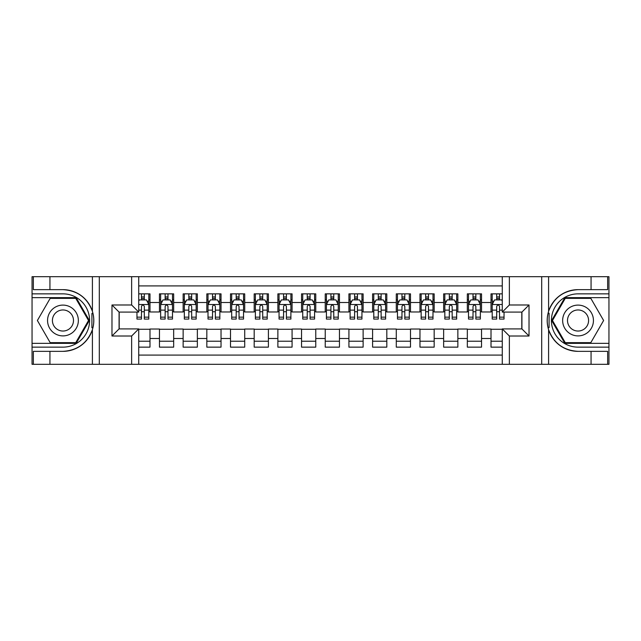<?xml version="1.0" encoding="UTF-8"?>
<svg xmlns="http://www.w3.org/2000/svg" width="641" height="641" viewBox="0 0 641 641"><rect width="100%" height="100%" fill="white"/><g stroke="black" fill="none" stroke-linecap="round" stroke-linejoin="round"><path stroke-width="0.96" d="M138.736 364.312L502.264 364.312L502.264 328.905L521.918 328.905L521.918 312.095L502.264 312.095L502.264 276.688L138.736 276.688L138.736 312.095L119.082 312.095L119.082 328.905L138.736 328.905L138.736 364.312L49.934 364.312L49.934 351.348L62.954 351.348A30.848 30.848 0 0 0 92.408 329.658C94.219 323.561 94.219 317.455 92.408 311.342A30.848 30.848 0 0 0 62.954 289.652L49.934 289.652L49.934 276.688L32.05 276.688L32.05 343.352L76.151 343.352L89.347 320.5L76.151 297.648L32.05 297.648M502.264 293.858L491.014 293.858L491.014 302.504L481.543 302.504L481.543 311.975L491.014 311.975L491.014 302.504M481.543 302.504L481.543 293.858L467.329 293.858L467.329 302.504L457.858 302.504L457.858 311.975L467.329 311.975L467.329 302.504M457.858 302.504L457.858 293.858L443.644 293.858L443.644 302.504L434.173 302.504L434.173 311.975L443.644 311.975L443.644 302.504M434.173 302.504L434.173 293.858L419.967 293.858L419.967 302.504L410.496 302.504L410.496 311.975L419.967 311.975L419.967 302.504M410.496 302.504L410.496 293.858L396.282 293.858L396.282 302.504L386.811 302.504L386.811 311.975L396.282 311.975L396.282 302.504M386.811 302.504L386.811 293.858L372.597 293.858L372.597 302.504L363.127 302.504L363.127 311.975L372.597 311.975L372.597 302.504M363.127 302.504L363.127 293.858L348.92 293.858L348.92 302.504L339.45 302.504L339.45 311.975L348.92 311.975L348.92 302.504M339.45 302.504L339.45 293.858L325.235 293.858L325.235 302.504L315.765 302.504L315.765 311.975L325.235 311.975L325.235 302.504M315.765 302.504L315.765 293.858L301.55 293.858L301.55 302.504L292.08 302.504L292.08 311.975L301.55 311.975L301.55 302.504M292.08 302.504L292.08 293.858L277.874 293.858L277.874 302.504L268.403 302.504L268.403 311.975L277.874 311.975L277.874 302.504M268.403 302.504L268.403 293.858L254.189 293.858L254.189 302.504L244.718 302.504L244.718 311.975L254.189 311.975L254.189 302.504M244.718 302.504L244.718 293.858L230.504 293.858L230.504 302.504L221.033 302.504L221.033 311.975L230.504 311.975L230.504 302.504M221.033 302.504L221.033 293.858L206.827 293.858L206.827 302.504L197.356 302.504L197.356 311.975L206.827 311.975L206.827 302.504M197.356 302.504L197.356 293.858L183.142 293.858L183.142 302.504L173.671 302.504L173.671 311.975L183.142 311.975L183.142 302.504M173.671 302.504L173.671 293.858L159.457 293.858L159.457 311.975L149.986 311.975L149.986 293.858L138.736 293.858M138.736 347.142L149.986 347.142L149.986 329.025L159.457 329.025L159.457 347.142L173.671 347.142L173.671 329.025L183.142 329.025L183.142 338.496L173.671 338.496M183.142 338.496L183.142 347.142L197.356 347.142L197.356 329.025L206.827 329.025L206.827 338.496L197.356 338.496M206.827 338.496L206.827 347.142L221.033 347.142L221.033 329.025L230.504 329.025L230.504 338.496L221.033 338.496M230.504 338.496L230.504 347.142L244.718 347.142L244.718 329.025L254.189 329.025L254.189 338.496L244.718 338.496M254.189 338.496L254.189 347.142L268.403 347.142L268.403 329.025L277.874 329.025L277.874 338.496L268.403 338.496M277.874 338.496L277.874 347.142L292.08 347.142L292.08 329.025L301.55 329.025L301.55 338.496L292.08 338.496M301.55 338.496L301.55 347.142L315.765 347.142L315.765 329.025L325.235 329.025L325.235 338.496L315.765 338.496M325.235 338.496L325.235 347.142L339.45 347.142L339.45 329.025L348.92 329.025L348.92 338.496L339.45 338.496M348.92 338.496L348.92 347.142L363.127 347.142L363.127 329.025L372.597 329.025L372.597 338.496L363.127 338.496M372.597 338.496L372.597 347.142L386.811 347.142L386.811 329.025L396.282 329.025L396.282 338.496L386.811 338.496M396.282 338.496L396.282 347.142L410.496 347.142L410.496 329.025L419.967 329.025L419.967 338.496L410.496 338.496M419.967 338.496L419.967 347.142L434.173 347.142L434.173 329.025L443.644 329.025L443.644 338.496L434.173 338.496M443.644 338.496L443.644 347.142L457.858 347.142L457.858 329.025L467.329 329.025L467.329 338.496L457.858 338.496M467.329 338.496L467.329 347.142L481.543 347.142L481.543 329.025L491.014 329.025L491.014 338.496L481.543 338.496M502.264 285.926L138.736 285.926M138.736 355.074L502.264 355.074M491.014 338.496L491.014 347.142L502.264 347.142M119.202 312.095L119.202 328.905M521.798 328.905L521.798 312.095M141.461 299.78L144.305 299.78M148.8 299.78L149.986 299.78M141.461 311.734L144.305 311.734M148.8 311.734L149.986 311.734M138.736 329.266L149.986 329.266M138.736 341.22L149.986 341.22M159.457 311.734L160.643 311.734M165.146 311.734L167.99 311.734M172.485 311.734L173.671 311.734M159.457 299.78L160.643 299.78M165.146 299.78L167.99 299.78M172.485 299.78L173.671 299.78M159.457 329.266L173.671 329.266M159.457 341.22L173.671 341.22M183.142 329.266L197.356 329.266M183.142 341.22L197.356 341.22M183.142 299.78L184.328 299.78M188.831 299.78L191.667 299.78M196.17 299.78L197.356 299.78M183.142 311.734L184.328 311.734M188.831 311.734L191.667 311.734M196.17 311.734L197.356 311.734M206.827 329.266L221.033 329.266M206.827 341.22L221.033 341.22M206.827 299.78L208.013 299.78M212.508 299.78L215.352 299.78M219.847 299.78L221.033 299.78M206.827 311.734L208.013 311.734M212.508 311.734L215.352 311.734M219.847 311.734L221.033 311.734M230.504 329.266L244.718 329.266M230.504 341.22L244.718 341.22M230.504 299.78L231.689 299.78M236.192 299.78L239.037 299.78M243.532 299.78L244.718 299.78M230.504 311.734L231.689 311.734M236.192 311.734L239.037 311.734M243.532 311.734L244.718 311.734M254.189 329.266L268.403 329.266M254.189 341.22L268.403 341.22M254.189 299.78L255.374 299.78M259.869 299.78L262.714 299.78M267.217 299.78L268.403 299.78M254.189 311.734L255.374 311.734M259.869 311.734L262.714 311.734M267.217 311.734L268.403 311.734M277.874 329.266L292.08 329.266M277.874 341.22L292.08 341.22M277.874 299.78L279.059 299.78M283.554 299.78L286.399 299.78M290.894 299.78L292.08 299.78M277.874 311.734L279.059 311.734M283.554 311.734L286.399 311.734M290.894 311.734L292.08 311.734M301.55 329.266L315.765 329.266M301.55 341.22L315.765 341.22M301.55 299.78L302.736 299.78M307.239 299.78L310.084 299.78M314.579 299.78L315.765 299.78M301.55 311.734L302.736 311.734M307.239 311.734L310.084 311.734M314.579 311.734L315.765 311.734M325.235 329.266L339.45 329.266M325.235 341.22L339.45 341.22M325.235 299.78L326.421 299.78M330.916 299.78L333.761 299.78M338.264 299.78L339.45 299.78M325.235 311.734L326.421 311.734M330.916 311.734L333.761 311.734M338.264 311.734L339.45 311.734M348.92 329.266L363.127 329.266M348.92 341.22L363.127 341.22M348.92 299.78L350.106 299.78M354.601 299.78L357.446 299.78M361.941 299.78L363.127 299.78M348.92 311.734L350.106 311.734M354.601 311.734L357.446 311.734M361.941 311.734L363.127 311.734M372.597 329.266L386.811 329.266M372.597 341.22L386.811 341.22M372.597 299.78L373.783 299.78M378.286 299.78L381.131 299.78M385.626 299.78L386.811 299.78M372.597 311.734L373.783 311.734M378.286 311.734L381.131 311.734M385.626 311.734L386.811 311.734M396.282 329.266L410.496 329.266M396.282 341.22L410.496 341.22M396.282 299.78L397.468 299.78M401.963 299.78L404.808 299.78M409.311 299.78L410.496 299.78M396.282 311.734L397.468 311.734M401.963 311.734L404.808 311.734M409.311 311.734L410.496 311.734M419.967 329.266L434.173 329.266M419.967 341.22L434.173 341.22M419.967 299.78L421.153 299.78M425.648 299.78L428.492 299.78M432.987 299.78L434.173 299.78M419.967 311.734L421.153 311.734M425.648 311.734L428.492 311.734M432.987 311.734L434.173 311.734M443.644 329.266L457.858 329.266M443.644 341.22L457.858 341.22M443.644 299.78L444.83 299.78M449.333 299.78L452.169 299.78M456.672 299.78L457.858 299.78M443.644 311.734L444.83 311.734M449.333 311.734L452.169 311.734M456.672 311.734L457.858 311.734M467.329 329.266L481.543 329.266M467.329 341.22L481.543 341.22M467.329 299.78L468.515 299.78M473.01 299.78L475.854 299.78M480.357 299.78L481.543 299.78M467.329 311.734L468.515 311.734M473.01 311.734L475.854 311.734M480.357 311.734L481.543 311.734M491.014 329.266L502.264 329.266M491.014 341.22L502.264 341.22M491.014 299.78L492.2 299.78M496.695 299.78L499.539 299.78M491.014 311.734L492.2 311.734M496.695 311.734L499.539 311.734M144.305 296.935L141.461 296.935M136.966 317.151L136.966 319.082L141.461 319.082L141.461 317.151L136.966 317.151L136.966 312.095M147.085 301.198L148.8 301.198L148.8 319.082L144.305 319.082L144.305 306.406C143.36 304.587 142.414 304.587 141.461 306.406L141.461 317.151M148.8 301.198L148.8 293.858M148.8 304.635L146.436 299.9L139.329 299.9L138.736 301.078M141.461 299.9L141.461 293.858M144.305 293.858L144.305 299.9M70.654 307.167A15.392 15.392 0 0 0 49.621 312.8A15.392 15.392 0 0 0 55.262 333.833A15.392 15.392 0 0 0 76.287 328.2A15.392 15.392 0 0 0 70.654 307.167M68.226 311.374A10.536 10.536 0 0 0 53.828 315.228A10.536 10.536 0 0 0 57.69 329.626A10.536 10.536 0 0 0 72.08 325.772A10.536 10.536 0 0 0 68.226 311.374M75.742 342.647L50.174 342.647L37.386 320.5L50.174 298.353L75.742 298.353L88.522 320.5L75.742 342.647M585.738 307.167A15.392 15.392 0 0 0 564.713 312.8A15.392 15.392 0 0 0 570.346 333.833A15.392 15.392 0 0 0 591.379 328.2A15.392 15.392 0 0 0 585.738 307.167M583.31 311.374A10.536 10.536 0 0 0 568.92 315.228A10.536 10.536 0 0 0 572.774 329.626A10.536 10.536 0 0 0 587.172 325.772A10.536 10.536 0 0 0 583.31 311.374M590.826 342.647L565.258 342.647L552.478 320.5L565.258 298.353L590.826 298.353L603.614 320.5L590.826 342.647M91.903 327.607L92.969 327.607A30.848 30.848 0 0 0 92.977 313.401L91.911 313.401L91.903 327.791L92.929 327.791M49.934 276.688L92.408 276.688L92.408 311.342C87.272 297.761 77.449 290.533 62.954 289.652M62.954 351.348C77.449 350.467 87.272 343.239 92.408 329.658L92.408 364.312M131.637 364.312L131.637 336.012L111.975 336.012L111.975 304.988L131.637 304.988L131.637 276.688L99.307 276.688L99.307 364.312M49.934 364.312L32.05 364.312L32.05 343.352M32.05 347.142L62.954 347.142A26.642 26.642 0 0 0 89.596 320.5A26.642 26.642 0 0 0 62.954 293.858L32.05 293.858M92.408 276.688L99.307 276.688M131.637 276.688L138.736 276.688M49.934 351.348L33.356 351.348L33.356 364.312M49.934 289.652L33.356 289.652L33.356 276.688M131.637 336.012L138.736 328.905M111.975 336.012L119.082 328.905M111.975 304.988L119.082 312.095M131.637 304.988L138.736 312.095M91.911 313.401L92.929 313.217M93.69 323.144L93.786 319.41M93.482 316.045L93.314 315.043M549.097 313.393L548.031 313.393A30.848 30.848 0 0 0 548.023 327.599L549.089 327.599L549.097 313.209L548.071 313.209A30.848 30.848 0 0 1 578.046 289.652C563.551 290.533 553.728 297.761 548.592 311.342C546.781 317.439 546.781 323.545 548.592 329.658C553.728 343.239 563.551 350.467 578.046 351.348L591.066 351.348L591.066 364.312L608.95 364.312L608.95 297.648L564.849 297.648L551.653 320.5L564.849 343.352L608.95 343.352M549.089 327.599L548.071 327.783A30.848 30.848 0 0 0 578.046 351.348M502.264 276.688L591.066 276.688L591.066 289.652L578.046 289.652M509.363 276.688L509.363 304.988L529.025 304.988L529.025 336.012L509.363 336.012L509.363 364.312L541.693 364.312L541.693 276.688M548.592 329.658L548.592 364.312L591.066 364.312M591.066 276.688L608.95 276.688L608.95 297.648M608.95 293.858L578.046 293.858A26.642 26.642 0 0 0 551.404 320.5A26.642 26.642 0 0 0 578.046 347.142L608.95 347.142M548.592 364.312L541.693 364.312M509.363 364.312L502.264 364.312M591.066 289.652L607.644 289.652L607.644 276.688M591.066 351.348L607.644 351.348L607.644 364.312M509.363 304.988L502.264 312.095M529.025 304.988L521.918 312.095M529.025 336.012L521.918 328.905M509.363 336.012L502.264 328.905M547.31 317.856L547.214 321.59M547.518 324.955L547.686 325.957M167.99 296.935L165.146 296.935M172.485 317.151L167.99 317.151L167.99 319.082L172.485 319.082L172.485 304.635L170.121 299.9L163.014 299.9L160.643 304.635L160.643 319.082L165.146 319.082L165.146 317.151L160.643 317.151M160.643 304.635L160.643 293.858M172.485 304.635L172.485 293.858M165.146 299.9L165.146 293.858M167.99 293.858L167.99 299.9M167.99 317.151L167.99 306.406C167.037 304.587 166.091 304.587 165.146 306.406L165.146 317.151M191.667 296.935L188.831 296.935M196.17 317.151L191.667 317.151L191.667 319.082L196.17 319.082L196.17 304.635L193.798 299.9L186.691 299.9L184.328 304.635L184.328 319.082L188.831 319.082L188.831 317.151L184.328 317.151M184.328 304.635L184.328 293.858M196.17 304.635L196.17 293.858M188.831 299.9L188.831 293.858M191.667 293.858L191.667 299.9M191.667 317.151L191.667 306.406C190.722 304.587 189.776 304.587 188.831 306.406L188.831 317.151M215.352 296.935L212.508 296.935M219.847 317.151L215.352 317.151L215.352 319.082L219.847 319.082L219.847 304.635L217.483 299.9L210.376 299.9L208.013 304.635L208.013 319.082L212.508 319.082L212.508 317.151L208.013 317.151M208.013 304.635L208.013 293.858M219.847 304.635L219.847 293.858M212.508 299.9L212.508 293.858M215.352 293.858L215.352 299.9M215.352 317.151L215.352 306.406C214.406 304.587 213.461 304.587 212.508 306.406L212.508 317.151M239.037 296.935L236.192 296.935M243.532 317.151L239.037 317.151L239.037 319.082L243.532 319.082L243.532 304.635L241.168 299.9L234.061 299.9L231.689 304.635L231.689 319.082L236.192 319.082L236.192 317.151L231.689 317.151M231.689 304.635L231.689 293.858M243.532 304.635L243.532 293.858M236.192 299.9L236.192 293.858M239.037 293.858L239.037 299.9M239.037 317.151L239.037 306.406C238.083 304.587 237.138 304.587 236.192 306.406L236.192 317.151M262.714 296.935L259.869 296.935M267.217 317.151L262.714 317.151L262.714 319.082L267.217 319.082L267.217 304.635L264.845 299.9L257.738 299.9L255.374 304.635L255.374 319.082L259.869 319.082L259.869 317.151L255.374 317.151M255.374 304.635L255.374 293.858M267.217 304.635L267.217 293.858M259.869 299.9L259.869 293.858M262.714 293.858L262.714 299.9M262.714 317.151L262.714 306.406C261.768 304.587 260.823 304.587 259.869 306.406L259.869 317.151M286.399 296.935L283.554 296.935M290.894 317.151L286.399 317.151L286.399 319.082L290.894 319.082L290.894 304.635L288.53 299.9L281.423 299.9L279.059 304.635L279.059 319.082L283.554 319.082L283.554 317.151L279.059 317.151M279.059 304.635L279.059 293.858M290.894 304.635L290.894 293.858M283.554 299.9L283.554 293.858M286.399 293.858L286.399 299.9M286.399 317.151L286.399 306.406C285.453 304.587 284.508 304.587 283.554 306.406L283.554 317.151M310.084 296.935L307.239 296.935M314.579 317.151L310.084 317.151L310.084 319.082L314.579 319.082L314.579 304.635L312.215 299.9L305.108 299.9L302.736 304.635L302.736 319.082L307.239 319.082L307.239 317.151L302.736 317.151M302.736 304.635L302.736 293.858M314.579 304.635L314.579 293.858M307.239 299.9L307.239 293.858M310.084 293.858L310.084 299.9M310.084 317.151L310.084 306.406C309.13 304.587 308.185 304.587 307.239 306.406L307.239 317.151M333.761 296.935L330.916 296.935M338.264 317.151L333.761 317.151L333.761 319.082L338.264 319.082L338.264 304.635L335.892 299.9L328.785 299.9L326.421 304.635L326.421 319.082L330.916 319.082L330.916 317.151L326.421 317.151M326.421 304.635L326.421 293.858M338.264 304.635L338.264 293.858M330.916 299.9L330.916 293.858M333.761 293.858L333.761 299.9M333.761 317.151L333.761 306.406C332.815 304.587 331.87 304.587 330.916 306.406L330.916 317.151M357.446 296.935L354.601 296.935M361.941 317.151L357.446 317.151L357.446 319.082L361.941 319.082L361.941 304.635L359.577 299.9L352.47 299.9L350.106 304.635L350.106 319.082L354.601 319.082L354.601 317.151L350.106 317.151M350.106 304.635L350.106 293.858M361.941 304.635L361.941 293.858M354.601 299.9L354.601 293.858M357.446 293.858L357.446 299.9M357.446 317.151L357.446 306.406C356.5 304.587 355.555 304.587 354.601 306.406L354.601 317.151M381.131 296.935L378.286 296.935M385.626 317.151L381.131 317.151L381.131 319.082L385.626 319.082L385.626 304.635L383.262 299.9L376.155 299.9L373.783 304.635L373.783 319.082L378.286 319.082L378.286 317.151L373.783 317.151M373.783 304.635L373.783 293.858M385.626 304.635L385.626 293.858M378.286 299.9L378.286 293.858M381.131 293.858L381.131 299.9M381.131 317.151L381.131 306.406C380.177 304.587 379.232 304.587 378.286 306.406L378.286 317.151M404.808 296.935L401.963 296.935M409.311 317.151L404.808 317.151L404.808 319.082L409.311 319.082L409.311 304.635L406.939 299.9L399.832 299.9L397.468 304.635L397.468 319.082L401.963 319.082L401.963 317.151L397.468 317.151M397.468 304.635L397.468 293.858M409.311 304.635L409.311 293.858M401.963 299.9L401.963 293.858M404.808 293.858L404.808 299.9M404.808 317.151L404.808 306.406C403.862 304.587 402.917 304.587 401.963 306.406L401.963 317.151M428.492 296.935L425.648 296.935M432.987 317.151L428.492 317.151L428.492 319.082L432.987 319.082L432.987 304.635L430.624 299.9L423.517 299.9L421.153 304.635L421.153 319.082L425.648 319.082L425.648 317.151L421.153 317.151M421.153 304.635L421.153 293.858M432.987 304.635L432.987 293.858M425.648 299.9L425.648 293.858M428.492 293.858L428.492 299.9M428.492 317.151L428.492 306.406C427.547 304.587 426.602 304.587 425.648 306.406L425.648 317.151M452.169 296.935L449.333 296.935M456.672 317.151L452.169 317.151L452.169 319.082L456.672 319.082L456.672 304.635L454.309 299.9L447.202 299.9L444.83 304.635L444.83 319.082L449.333 319.082L449.333 317.151L444.83 317.151M444.83 304.635L444.83 293.858M456.672 304.635L456.672 293.858M449.333 299.9L449.333 293.858M452.169 293.858L452.169 299.9M452.169 317.151L452.169 306.406C451.224 304.587 450.278 304.587 449.333 306.406L449.333 317.151M475.854 296.935L473.01 296.935M480.357 317.151L475.854 317.151L475.854 319.082L480.357 319.082L480.357 304.635L477.986 299.9L470.879 299.9L468.515 304.635L468.515 319.082L473.01 319.082L473.01 317.151L468.515 317.151M468.515 304.635L468.515 293.858M480.357 304.635L480.357 293.858M473.01 299.9L473.01 293.858M475.854 293.858L475.854 299.9M475.854 317.151L475.854 306.406C474.909 304.587 473.963 304.587 473.01 306.406L473.01 317.151M499.539 296.935L496.695 296.935M502.264 301.078L501.671 299.9L494.564 299.9L492.2 304.635L492.2 319.082L496.695 319.082L496.695 317.151L492.2 317.151M492.2 304.635L492.2 293.858M504.034 312.095L504.034 319.082L499.539 319.082L499.539 306.406C498.594 304.587 497.648 304.587 496.695 306.406L496.695 317.151M496.695 299.9L496.695 293.858M499.539 293.858L499.539 299.9M159.457 338.496L149.986 338.496M159.457 302.504L149.986 302.504M148.744 304.515L138.736 304.515M148.8 317.151L144.305 317.151M141.461 310.124L138.736 310.124M148.8 310.124L144.305 310.124M144.305 298.442L141.461 298.442M548.592 276.688L548.592 311.342M172.429 304.515L160.707 304.515M160.643 301.198L162.365 301.198M170.77 301.198L172.485 301.198M165.146 310.124L160.643 310.124M172.485 310.124L167.99 310.124M167.99 298.442L165.146 298.442M196.106 304.515L184.384 304.515M184.328 301.198L186.042 301.198M194.455 301.198L196.17 301.198M188.831 310.124L184.328 310.124M196.17 310.124L191.667 310.124M191.667 298.442L188.831 298.442M219.791 304.515L208.069 304.515M208.013 301.198L209.727 301.198M218.132 301.198L219.847 301.198M212.508 310.124L208.013 310.124M219.847 310.124L215.352 310.124M215.352 298.442L212.508 298.442M243.476 304.515L231.754 304.515M231.689 301.198L233.412 301.198M241.817 301.198L243.532 301.198M236.192 310.124L231.689 310.124M243.532 310.124L239.037 310.124M239.037 298.442L236.192 298.442M267.153 304.515L255.43 304.515M255.374 301.198L257.089 301.198M265.502 301.198L267.217 301.198M259.869 310.124L255.374 310.124M267.217 310.124L262.714 310.124M262.714 298.442L259.869 298.442M290.838 304.515L279.115 304.515M279.059 301.198L280.774 301.198M289.179 301.198L290.894 301.198M283.554 310.124L279.059 310.124M290.894 310.124L286.399 310.124M286.399 298.442L283.554 298.442M314.523 304.515L302.8 304.515M302.736 301.198L304.451 301.198M312.864 301.198L314.579 301.198M307.239 310.124L302.736 310.124M314.579 310.124L310.084 310.124M310.084 298.442L307.239 298.442M338.2 304.515L326.477 304.515M326.421 301.198L328.136 301.198M336.549 301.198L338.264 301.198M330.916 310.124L326.421 310.124M338.264 310.124L333.761 310.124M333.761 298.442L330.916 298.442M361.885 304.515L350.162 304.515M350.106 301.198L351.821 301.198M360.226 301.198L361.941 301.198M354.601 310.124L350.106 310.124M361.941 310.124L357.446 310.124M357.446 298.442L354.601 298.442M385.57 304.515L373.847 304.515M373.783 301.198L375.498 301.198M383.911 301.198L385.626 301.198M378.286 310.124L373.783 310.124M385.626 310.124L381.131 310.124M381.131 298.442L378.286 298.442M409.246 304.515L397.524 304.515M397.468 301.198L399.183 301.198M407.588 301.198L409.311 301.198M401.963 310.124L397.468 310.124M409.311 310.124L404.808 310.124M404.808 298.442L401.963 298.442M432.931 304.515L421.209 304.515M421.153 301.198L422.868 301.198M431.273 301.198L432.987 301.198M425.648 310.124L421.153 310.124M432.987 310.124L428.492 310.124M428.492 298.442L425.648 298.442M456.616 304.515L444.894 304.515M444.83 301.198L446.545 301.198M454.958 301.198L456.672 301.198M449.333 310.124L444.83 310.124M456.672 310.124L452.169 310.124M452.169 298.442L449.333 298.442M480.293 304.515L468.571 304.515M468.515 301.198L470.23 301.198M478.635 301.198L480.357 301.198M473.01 310.124L468.515 310.124M480.357 310.124L475.854 310.124M475.854 298.442L473.01 298.442M502.264 304.515L492.256 304.515M492.2 301.198L493.915 301.198M504.034 317.151L499.539 317.151M496.695 310.124L492.2 310.124M502.264 310.124L499.539 310.124M499.539 298.442L496.695 298.442"/></g></svg>
